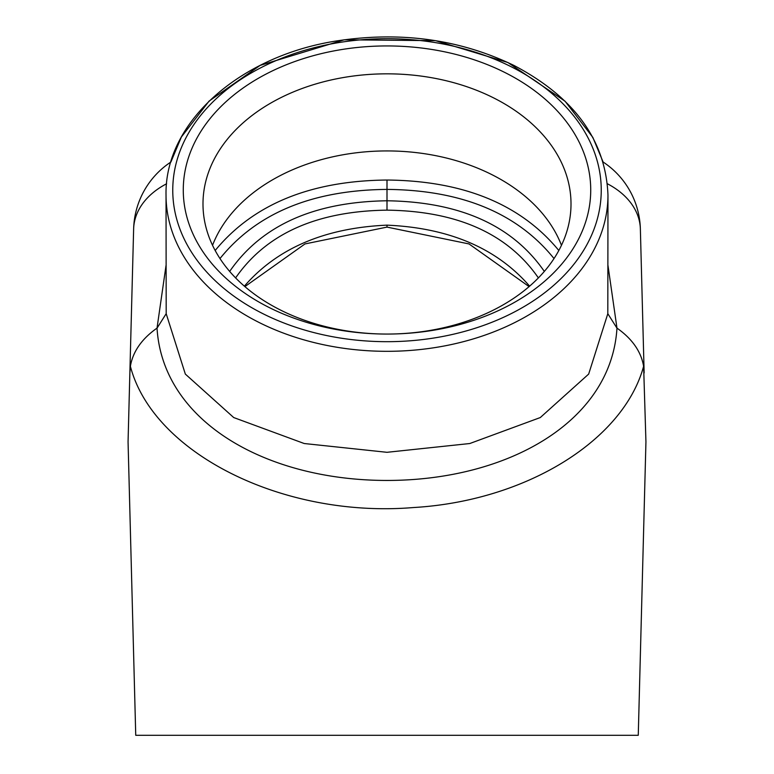 <?xml version="1.0" encoding="UTF-8"?>
<svg xmlns="http://www.w3.org/2000/svg" width="774" height="774" viewBox="0 0 774 774"><rect width="100%" height="100%" fill="white"/><g stroke="black" fill="none" stroke-linecap="round" stroke-linejoin="round"><path stroke-width="1.16" d="M558.828 250.495C520.747 204.239 463.471 180.758 387 180.032L387 210.151C457.299 211.108 507.763 233.69 538.385 277.905M235.615 277.905C266.237 233.69 316.701 211.108 387 210.151L387 200.776C313.915 201.869 261.477 225.418 229.675 271.422M529.619 286.157C496.695 248.222 449.152 227.885 387 225.147C324.848 227.885 277.305 248.222 244.381 286.157M387 182.887L387 180.032C310.529 180.758 253.253 204.239 215.172 250.495M387 225.147L387 226.231M212.54 245.319A180.748 127.807 180 0 1 387 150.93A180.748 127.807 180 0 1 561.46 245.319M387 73.83A184.009 130.109 180 0 1 570.922 207.954A184.009 130.109 180 0 1 387 334.058A184.009 130.109 180 0 1 203.078 207.954A184.009 130.109 180 0 1 387 73.83M387 45.937A203.726 144.061 180 0 1 590.726 189.998A203.726 144.061 180 0 1 387 334.058A203.726 144.061 180 0 1 183.274 189.998A203.726 144.061 180 0 1 387 45.937M607.967 195.067L607.813 313.683L588.666 374.084L540.291 417.554L469.77 443.531L387 452.306L304.221 443.521L233.719 417.554L185.334 374.084L166.187 313.683L166.033 195.067A220.967 156.242 0 0 0 387 351.319A220.967 156.242 0 0 0 607.967 195.067C605.752 140.413 574.376 97.185 513.839 65.384C460.22 39.532 401.774 31.289 338.48 40.654C240.762 55.051 164.475 121.963 166.033 195.067M166.033 265.443L157.025 328.108C162.772 421.84 266.333 480.451 387.039 480.451C507.705 480.422 611.237 421.82 616.975 328.108C632.213 338.828 641.095 351.56 643.62 366.286C641.095 351.56 632.213 338.828 616.975 328.108L607.967 265.443M166.187 313.683L157.093 328.06M166.594 183.777A82.866 58.582 1.5 0 0 133.631 229.056L128.058 441.828L135.74 735.3L638.26 735.3L645.942 441.828L643.62 366.286L645.942 441.828M130.38 366.286L129.858 372.971L130.38 366.286C132.905 351.56 141.787 338.828 157.025 328.108C141.787 338.828 132.905 351.56 130.38 366.286C153.146 453.487 283.313 518.338 413.326 507.551C525.217 501.097 623.293 440.967 643.62 366.286M607.813 313.683L616.907 328.06M128.058 441.828L129.858 372.971M644.142 372.971L640.369 229.056L644.142 372.971M607.406 183.777A82.866 58.582 -1.5 0 1 640.369 229.056A82.866 82.866 0 0 0 603.12 162.027L592.836 137.395L565.059 101.22L507.879 62.51L435.52 40.654L344.207 39.793L260.161 65.384L209.067 101.094L181.387 136.988L170.88 162.027A82.866 82.866 0 0 0 133.631 229.056M544.325 271.422C512.523 225.418 460.085 201.869 387 200.776M219.98 258.555C256.6 213.121 312.27 190.075 387 189.407C461.73 190.075 517.4 213.121 554.02 258.555M172.757 190.191A214.243 151.491 180 0 1 387 38.7A214.243 151.491 180 0 1 601.243 190.191A214.243 151.491 180 0 1 387 341.682A214.243 151.491 180 0 1 172.757 190.191M386.961 227.092L469.015 243.936L529.097 286.612M387.039 227.092L304.985 243.936L244.903 286.612"/></g></svg>
